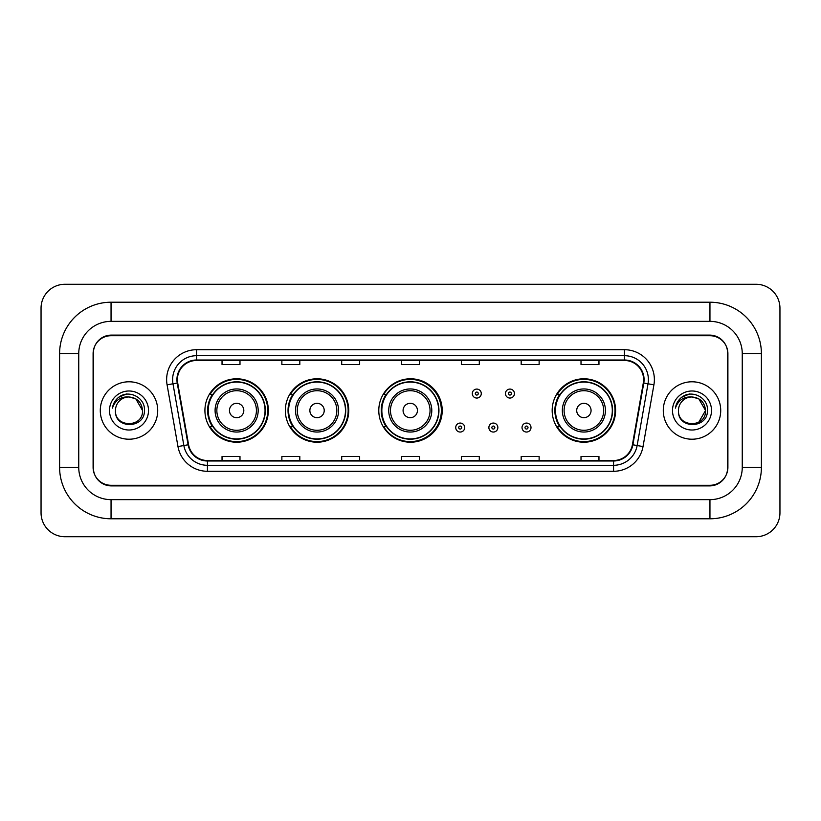 <?xml version="1.0" encoding="UTF-8"?>
<svg xmlns="http://www.w3.org/2000/svg" width="821" height="821" viewBox="0 0 821 821"><rect width="100%" height="100%" fill="white"/><g stroke="black" fill="none" stroke-linecap="round" stroke-linejoin="round"><path stroke-width="1.23" d="M552.174 410.5A31.711 31.711 0 0 0 583.885 442.211A31.711 31.711 0 0 0 615.596 410.5A31.711 31.711 0 0 0 583.885 378.789A31.711 31.711 0 0 0 552.174 410.5M378.789 410.5A31.711 31.711 0 0 0 410.5 442.211A31.711 31.711 0 0 0 442.211 410.5A31.711 31.711 0 0 0 410.5 378.789A31.711 31.711 0 0 0 378.789 410.5M285.339 410.5A31.711 31.711 0 0 0 317.05 442.211A31.711 31.711 0 0 0 348.751 410.5A31.711 31.711 0 0 0 317.05 378.789A31.711 31.711 0 0 0 285.339 410.5M204.922 410.5A31.711 31.711 0 0 0 236.633 442.211A31.711 31.711 0 0 0 268.344 410.5A31.711 31.711 0 0 0 236.633 378.789A31.711 31.711 0 0 0 204.922 410.5M212.526 426.653A29.022 29.022 0 0 1 212.526 394.347M292.943 426.653A29.022 29.022 0 0 1 292.943 394.347M386.157 426.653A29.022 29.022 0 0 1 386.157 394.347M559.778 426.653A29.022 29.022 0 0 1 559.778 394.347M709.949 302.21A51.456 51.456 0 0 1 761.406 353.666A51.456 51.456 0 0 0 709.949 302.21L111.051 302.21A51.456 51.456 0 0 0 59.594 353.666L59.594 467.334A51.456 51.456 0 0 0 111.051 518.79L709.949 518.79A51.456 51.456 0 0 0 761.406 467.334L761.406 353.666L742.256 353.666A32.306 32.306 0 0 0 709.949 321.35L111.051 321.35L709.949 321.35L709.949 302.21M709.949 518.79L709.949 499.65L111.051 499.65L709.949 499.65A32.306 32.306 0 0 0 742.256 467.334L742.256 353.666L742.256 467.334L761.406 467.334M59.594 467.334L78.744 467.334L78.744 353.666L78.744 467.334A32.306 32.306 0 0 0 111.051 499.65L111.051 518.79M709.949 335.717L111.051 335.717A17.949 17.949 0 0 0 93.101 353.666L93.101 467.334A17.949 17.949 0 0 0 111.051 485.283L709.949 485.283A17.949 17.949 0 0 0 727.899 467.334L727.899 353.666A17.949 17.949 0 0 0 709.949 335.717M111.051 302.21L111.051 321.35A32.306 32.306 0 0 0 78.744 353.666L59.594 353.666M779.95 308.193A23.932 23.932 0 0 0 756.018 284.261L64.982 284.261A23.932 23.932 0 0 0 41.05 308.193L41.05 512.807A23.932 23.932 0 0 0 64.982 536.739L756.018 536.739A23.932 23.932 0 0 0 779.95 512.807L779.95 308.193M93.399 353.061L93.399 467.939A17.949 17.949 0 0 0 111.348 485.888L709.652 485.888A17.949 17.949 0 0 0 727.601 467.939L727.601 353.061A17.949 17.949 0 0 0 709.652 335.112L111.348 335.112A17.949 17.949 0 0 0 93.399 353.061L93.399 467.939M100.285 410.5A28.714 28.714 0 0 0 129 439.214A28.714 28.714 0 0 0 157.714 410.5A28.714 28.714 0 0 0 129 381.786A28.714 28.714 0 0 0 100.285 410.5A28.714 28.714 0 0 0 129 439.214A28.714 28.714 0 0 0 157.714 410.5A28.714 28.714 0 0 0 129 381.786A28.714 28.714 0 0 0 100.285 410.5M663.286 410.5A28.714 28.714 0 0 0 692 439.214A28.714 28.714 0 0 0 720.715 410.5A28.714 28.714 0 0 0 692 381.786A28.714 28.714 0 0 0 663.286 410.5A28.714 28.714 0 0 0 692 439.214A28.714 28.714 0 0 0 720.715 410.5A28.714 28.714 0 0 0 692 381.786A28.714 28.714 0 0 0 663.286 410.5M177.398 379.63A19.15 19.15 0 0 1 196.547 360.481L624.453 360.481A19.15 19.15 0 0 1 643.305 382.955L632.416 444.695A19.15 19.15 0 0 1 613.564 460.519L207.436 460.519A19.15 19.15 0 0 1 188.584 444.695L177.695 382.955A19.15 19.15 0 0 1 177.398 379.63M176.926 379.63A19.622 19.622 0 0 0 177.223 383.038L188.112 444.777A19.622 19.622 0 0 0 207.436 460.992L613.564 460.992A19.622 19.622 0 0 0 632.888 444.777L643.777 383.038A19.622 19.622 0 0 0 624.453 360.009L196.547 360.009A19.622 19.622 0 0 0 176.926 379.63M167.084 384.823A29.915 29.915 0 0 1 196.547 349.715L624.453 349.715A29.915 29.915 0 0 1 653.916 384.823L643.028 446.562A29.915 29.915 0 0 1 613.564 471.285L207.436 471.285A29.915 29.915 0 0 1 177.972 446.562L167.084 384.823L172.985 383.787A23.932 23.932 0 0 1 196.547 355.698L624.453 355.698A23.932 23.932 0 0 1 648.015 383.787L637.137 445.526A23.932 23.932 0 0 1 613.564 465.302L207.436 465.302A23.932 23.932 0 0 1 183.863 445.526L172.985 383.787A23.932 23.932 0 0 1 172.615 379.63M727.601 467.939L727.601 353.061M632.888 444.777L637.137 445.526L648.015 383.787L653.916 384.823M401.531 360.481L401.531 364.534L419.469 364.534L419.469 360.481M341.7 360.481L341.7 364.534L359.649 364.534L359.649 360.481M281.87 360.481L281.87 364.534L299.819 364.534L299.819 360.481M222.039 360.481L222.039 364.534L239.989 364.534L239.989 360.481M461.351 360.481L461.351 364.534L479.3 364.534L479.3 360.481M521.181 360.481L521.181 364.534L539.13 364.534L539.13 360.481M581.011 360.481L581.011 364.534L598.961 364.534L598.961 360.481M419.469 460.519L419.469 456.466L401.531 456.466L401.531 460.519M359.649 460.519L359.649 456.466L341.7 456.466L341.7 460.519M299.819 460.519L299.819 456.466L281.87 456.466L281.87 460.519M239.989 460.519L239.989 456.466L222.039 456.466L222.039 460.519M479.3 460.519L479.3 456.466L461.351 456.466L461.351 460.519M539.13 460.519L539.13 456.466L521.181 456.466L521.181 460.519M598.961 460.519L598.961 456.466L581.011 456.466L581.011 460.519M142.526 410.5C143.357 427.946 114.642 427.946 115.474 410.5C114.211 429.404 145.03 428.973 144.424 410.5C145.471 397.569 128.671 389.185 118.717 397.261C115.197 400.073 113.093 403.696 112.405 408.129C115.186 400.196 120.718 396.481 129 396.974L135.763 398.79L142.526 410.5C143.357 427.946 114.642 427.946 115.474 410.5C114.642 427.946 143.357 427.946 142.526 410.5C143.357 427.946 114.642 427.946 115.474 410.5A13.526 13.526 0 0 1 129 396.974L135.763 398.79L142.526 410.5L135.763 398.79L129 396.974C137.21 397.775 141.725 402.28 142.526 410.5M109.491 410.5A19.509 19.509 0 0 0 129 430.009A19.509 19.509 0 0 0 148.509 410.5A19.509 19.509 0 0 0 129 390.991A19.509 19.509 0 0 0 109.491 410.5M118.717 397.261L126.865 393.875M243.816 410.5A7.184 7.184 0 0 0 236.633 403.316A7.184 7.184 0 0 0 229.459 410.5A7.184 7.184 0 0 0 236.633 417.684A7.184 7.184 0 0 0 243.816 410.5M258.174 410.5A21.541 21.541 0 0 0 236.633 388.959A21.541 21.541 0 0 0 215.092 410.5A21.541 21.541 0 0 0 236.633 432.041A21.541 21.541 0 0 0 258.174 410.5A21.541 21.541 0 0 1 236.633 432.041A21.541 21.541 0 0 1 215.092 410.5M265.05 410.5A28.417 28.417 0 0 0 236.633 382.083A28.417 28.417 0 0 0 208.216 410.5A28.417 28.417 0 0 0 236.633 438.917A28.417 28.417 0 0 0 265.05 410.5M267.749 410.5A31.116 31.116 0 0 1 210.043 426.653L212.926 426.653A28.684 28.684 0 0 0 255.618 432.01A28.684 28.684 0 0 0 255.618 388.99A28.684 28.684 0 0 0 212.926 394.347L210.043 394.347A31.116 31.116 0 0 1 267.749 410.5M324.223 410.5A7.184 7.184 0 0 0 317.05 403.316A7.184 7.184 0 0 0 309.866 410.5A7.184 7.184 0 0 0 317.05 417.684A7.184 7.184 0 0 0 324.223 410.5M338.58 410.5A21.541 21.541 0 0 0 317.05 388.959A21.541 21.541 0 0 0 295.509 410.5A21.541 21.541 0 0 0 317.05 432.041A21.541 21.541 0 0 0 338.58 410.5A21.541 21.541 0 0 1 317.05 432.041A21.541 21.541 0 0 1 295.509 410.5M345.467 410.5A28.417 28.417 0 0 0 317.05 382.083A28.417 28.417 0 0 0 288.623 410.5A28.417 28.417 0 0 0 317.05 438.917A28.417 28.417 0 0 0 345.467 410.5M348.155 410.5A31.116 31.116 0 0 1 290.46 426.653L293.343 426.653A28.684 28.684 0 0 0 336.025 432.01A28.684 28.684 0 0 0 336.025 388.99A28.684 28.684 0 0 0 293.343 394.347L290.46 394.347A31.116 31.116 0 0 1 348.155 410.5M417.437 410.5A7.184 7.184 0 0 0 410.264 403.316A7.184 7.184 0 0 0 403.08 410.5A7.184 7.184 0 0 0 410.264 417.684A7.184 7.184 0 0 0 417.437 410.5M431.795 410.5A21.541 21.541 0 0 0 410.264 388.959A21.541 21.541 0 0 0 388.723 410.5A21.541 21.541 0 0 0 410.264 432.041A21.541 21.541 0 0 0 431.795 410.5A21.541 21.541 0 0 1 410.264 432.041A21.541 21.541 0 0 1 388.723 410.5M438.681 410.5A28.417 28.417 0 0 0 410.264 382.083A28.417 28.417 0 0 0 381.837 410.5A28.417 28.417 0 0 0 410.264 438.917A28.417 28.417 0 0 0 438.681 410.5M441.37 410.5A31.116 31.116 0 0 1 383.674 426.653L386.558 426.653A28.684 28.684 0 0 0 429.239 432.01A28.684 28.684 0 0 0 429.239 388.99A28.684 28.684 0 0 0 386.558 394.347L383.674 394.347A31.116 31.116 0 0 1 441.37 410.5M591.069 410.5A7.184 7.184 0 0 0 583.885 403.316A7.184 7.184 0 0 0 576.711 410.5A7.184 7.184 0 0 0 583.885 417.684A7.184 7.184 0 0 0 591.069 410.5M605.426 410.5A21.541 21.541 0 0 0 583.885 388.959A21.541 21.541 0 0 0 562.344 410.5A21.541 21.541 0 0 0 583.885 432.041A21.541 21.541 0 0 0 605.426 410.5A21.541 21.541 0 0 1 583.885 432.041A21.541 21.541 0 0 1 562.344 410.5M612.302 410.5A28.417 28.417 0 0 0 583.885 382.083A28.417 28.417 0 0 0 555.468 410.5A28.417 28.417 0 0 0 583.885 438.917A28.417 28.417 0 0 0 612.302 410.5M615.001 410.5A31.116 31.116 0 0 1 557.295 426.653L560.179 426.653A28.684 28.684 0 0 0 602.871 432.01A28.684 28.684 0 0 0 602.871 388.99A28.684 28.684 0 0 0 560.179 394.347L557.295 394.347A31.116 31.116 0 0 1 615.001 410.5M692 396.974C700.21 397.775 704.726 402.28 705.526 410.5L698.763 422.21L705.526 410.5C706.358 427.946 677.643 427.946 678.474 410.5C677.212 429.404 708.03 428.973 707.425 410.5C708.472 397.569 691.672 389.185 681.717 397.261C678.197 400.073 676.094 403.696 675.406 408.129C678.187 400.196 683.719 396.481 692 396.974L698.763 398.79L705.526 410.5C706.358 427.946 677.643 427.946 678.474 410.5C677.643 427.946 706.358 427.946 705.526 410.5L698.763 398.79L692 396.974L698.763 398.79L705.526 410.5L698.763 398.79L692 396.974A13.526 13.526 0 0 0 678.474 410.5M672.491 410.5A19.509 19.509 0 0 0 692 430.009A19.509 19.509 0 0 0 711.509 410.5A19.509 19.509 0 0 0 692 390.991A19.509 19.509 0 0 0 672.491 410.5M681.717 397.261L689.866 393.875M481.28 393.567A4.485 4.485 0 0 1 476.796 398.052A4.485 4.485 0 0 1 472.301 393.567A4.485 4.485 0 0 1 476.796 389.082A4.485 4.485 0 0 1 481.28 393.567A4.485 4.485 0 0 0 476.796 389.082A4.485 4.485 0 0 0 472.301 393.567M514.428 393.567A4.485 4.485 0 0 1 509.933 398.052A4.485 4.485 0 0 1 505.449 393.567A4.485 4.485 0 0 1 509.933 389.082A4.485 4.485 0 0 1 514.428 393.567A4.485 4.485 0 0 0 509.933 389.082A4.485 4.485 0 0 0 505.449 393.567M455.727 427.556A4.485 4.485 0 0 1 460.222 423.061A4.485 4.485 0 0 1 464.707 427.556A4.485 4.485 0 0 1 460.222 432.041A4.485 4.485 0 0 1 455.727 427.556A4.485 4.485 0 0 0 460.222 432.041A4.485 4.485 0 0 0 464.707 427.556M488.875 427.556A4.485 4.485 0 0 1 493.359 423.061A4.485 4.485 0 0 1 497.854 427.556A4.485 4.485 0 0 1 493.359 432.041A4.485 4.485 0 0 1 488.875 427.556A4.485 4.485 0 0 0 493.359 432.041A4.485 4.485 0 0 0 497.854 427.556M522.023 427.556A4.485 4.485 0 0 1 526.507 423.061A4.485 4.485 0 0 1 531.002 427.556A4.485 4.485 0 0 1 526.507 432.041A4.485 4.485 0 0 1 522.023 427.556A4.485 4.485 0 0 0 526.507 432.041A4.485 4.485 0 0 0 531.002 427.556M624.453 349.715L624.453 360.009M172.985 383.787L177.223 383.038M207.436 471.285L207.436 460.992M613.564 460.992L613.564 471.285M177.972 446.562L188.112 444.777M643.777 383.038L648.015 383.787M196.547 349.715L196.547 360.009M637.137 445.526L643.028 446.562M256.419 410.5A19.786 19.786 0 0 0 236.633 390.714A19.786 19.786 0 0 0 216.847 410.5A19.786 19.786 0 0 0 236.633 430.286A19.786 19.786 0 0 0 256.419 410.5M336.836 410.5A19.786 19.786 0 0 0 317.05 390.714A19.786 19.786 0 0 0 297.264 410.5A19.786 19.786 0 0 0 317.05 430.286A19.786 19.786 0 0 0 336.836 410.5M430.05 410.5A19.786 19.786 0 0 0 410.264 390.714A19.786 19.786 0 0 0 390.478 410.5A19.786 19.786 0 0 0 410.264 430.286A19.786 19.786 0 0 0 430.05 410.5M603.671 410.5A19.786 19.786 0 0 0 583.885 390.714A19.786 19.786 0 0 0 564.099 410.5A19.786 19.786 0 0 0 583.885 430.286A19.786 19.786 0 0 0 603.671 410.5M475.297 393.567A1.498 1.498 0 0 0 476.796 395.065A1.498 1.498 0 0 0 478.284 393.567A1.498 1.498 0 0 0 476.796 392.069A1.498 1.498 0 0 0 475.297 393.567M508.445 393.567A1.498 1.498 0 0 0 509.933 395.065A1.498 1.498 0 0 0 511.432 393.567A1.498 1.498 0 0 0 509.933 392.069A1.498 1.498 0 0 0 508.445 393.567M461.71 427.556A1.498 1.498 0 0 0 460.222 426.058A1.498 1.498 0 0 0 458.723 427.556A1.498 1.498 0 0 0 460.222 429.044A1.498 1.498 0 0 0 461.71 427.556M494.858 427.556A1.498 1.498 0 0 0 493.359 426.058A1.498 1.498 0 0 0 491.871 427.556A1.498 1.498 0 0 0 493.359 429.044A1.498 1.498 0 0 0 494.858 427.556M528.006 427.556A1.498 1.498 0 0 0 526.507 426.058A1.498 1.498 0 0 0 525.019 427.556A1.498 1.498 0 0 0 526.507 429.044A1.498 1.498 0 0 0 528.006 427.556"/></g></svg>
